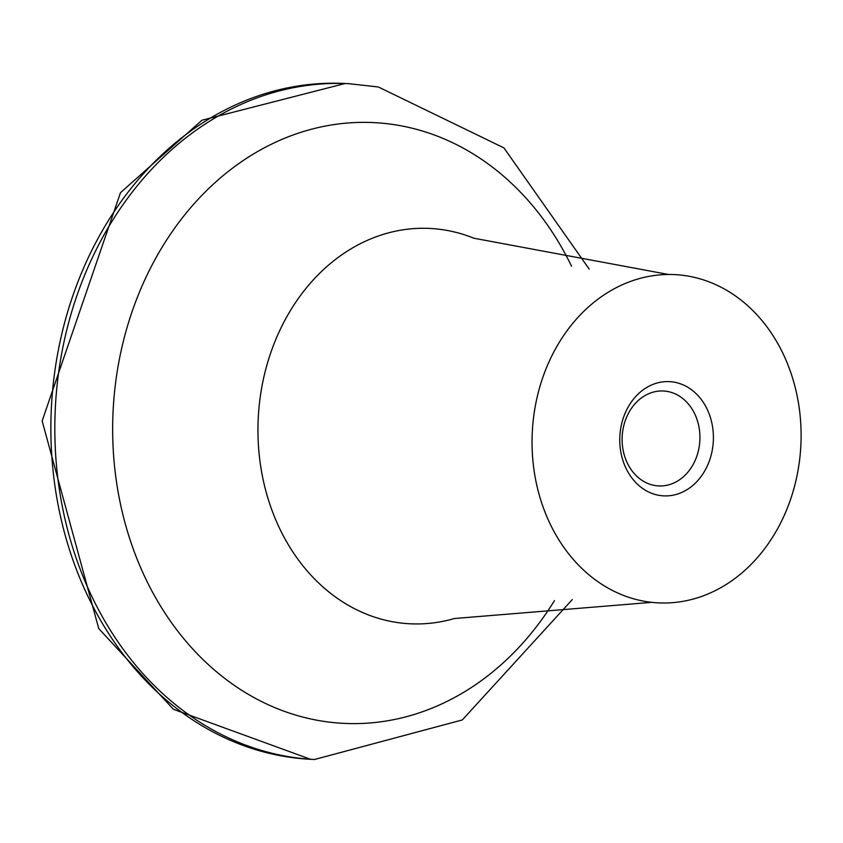<?xml version="1.0" encoding="UTF-8"?>
<svg xmlns="http://www.w3.org/2000/svg" width="843" height="843" viewBox="0 0 843 843"><rect width="100%" height="100%" fill="white"/><g stroke="black" fill="none" stroke-linecap="round" stroke-linejoin="round"><path stroke-width="1.26" d="M654.748 485.494A47.535 38.883 -87.1 0 1 622.619 431.764A47.535 38.883 -87.1 0 1 663.452 390.994A47.535 38.883 -87.1 0 1 699.859 440.446A47.535 38.883 -87.1 0 1 658.594 485.926A47.535 38.883 -87.1 0 1 654.748 485.494M659.026 495.347A57.198 46.797 -87.1 0 1 630.332 403.47A57.198 46.797 -87.1 0 1 710.375 417.422A57.198 46.797 -87.1 0 1 659.026 495.347M644.874 601.375A164.332 134.448 -87.1 0 1 532.565 427.633A164.332 134.448 -87.1 0 1 668.552 274.481A164.332 134.448 -87.1 0 1 800.85 445.62A164.332 134.448 -87.1 0 1 651.765 602.345A164.332 134.448 -87.1 0 1 644.874 601.375M310.551 759.29L173.405 709.279L98.747 628.572L42.15 420.942L120.486 192.699L201.972 120.222L345.156 83.499A338.338 276.81 92.9 0 0 51.402 407.243A338.338 276.81 92.9 0 0 310.551 759.29L314.492 759.501L462.312 719.943L572.271 599.615M345.156 83.499L349.097 83.71A338.338 276.81 92.9 0 0 55.353 407.443A338.338 276.81 92.9 0 0 314.492 759.501M571.554 266.219A300.751 246.061 92.9 0 0 398.57 125.365A300.751 246.061 92.9 0 0 125.586 332.711A300.751 246.061 92.9 0 0 243.132 691.186A300.751 246.061 92.9 0 0 554.431 600.659M668.552 274.481L473.892 238.232A197.915 161.93 92.9 0 0 446.116 230.255A197.915 161.93 92.9 0 0 260.065 398.244A197.915 161.93 92.9 0 0 393.85 621.976A197.915 161.93 92.9 0 0 454.419 618.52L651.765 602.345M589.194 269.075L503.935 147.894L378.391 86.998L349.097 83.71"/></g></svg>
